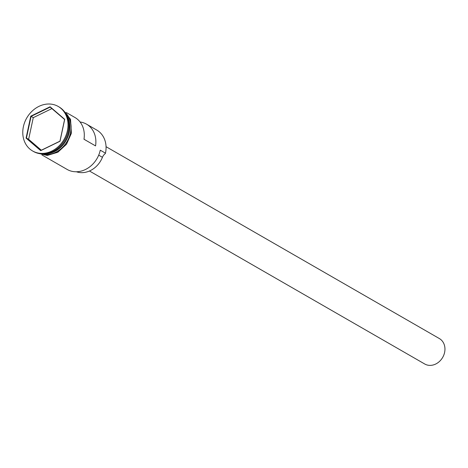 <?xml version="1.0" encoding="UTF-8"?>
<svg xmlns="http://www.w3.org/2000/svg" width="468" height="468" viewBox="0 0 468 468"><rect width="100%" height="100%" fill="white"/><g stroke="black" fill="none" stroke-linecap="round" stroke-linejoin="round"><path stroke-width="0.7" d="M76.372 171.762A22.136 18.544 119.9 0 0 102.433 157.306A7.336 6.148 119.9 0 1 105.201 153.662L105.475 153.176A24.459 20.487 -60.1 0 0 96.724 130.034L86.539 124.172A24.459 20.487 -60.1 0 0 80.087 121.996M106.049 146.689L439.353 338.551A14.678 12.291 119.9 0 1 444.6 352.433A14.678 12.291 119.9 0 1 424.71 363.987L89.464 171.007M45.648 153.685A24.459 20.487 -60.1 0 0 68.895 132.122A24.459 20.487 -60.1 0 0 67.117 116.38M43.711 153.861A24.459 20.487 -60.1 0 0 69.241 132.321A24.459 20.487 -60.1 0 0 66.304 114.613M32.584 150.965L33.398 151.433A25.681 21.516 -60.1 0 0 68.205 131.221A25.681 21.516 -60.1 0 0 59.021 106.92L58.207 106.452A25.681 21.516 -60.1 0 0 23.4 126.664A25.681 21.516 -60.1 0 0 32.584 150.965A25.681 21.516 -60.1 0 0 67.398 130.753A25.681 21.516 -60.1 0 0 58.207 106.452M66.345 112.548L74.962 117.509A24.459 20.487 119.9 0 1 83.977 139.242L95.554 145.905A24.459 20.487 -60.1 0 0 86.539 124.172M105.475 153.176L100.263 150.181A24.459 20.487 -60.1 0 1 67.111 169.428L41.944 154.937M40.833 153.791A24.459 20.487 -60.1 0 0 70.399 132.988A24.459 20.487 -60.1 0 0 64.795 112.168M26.079 138.101L30.777 116.163L50.099 106.774L64.719 119.317L60.015 141.254L40.698 150.643L26.079 138.101L40.868 150.439L59.951 141.166L64.596 119.498L50.158 107.113L31.075 116.386L26.43 138.048L28.63 139.318L41.33 150.216M84.053 138.727A12.226 10.243 119.9 0 1 84.369 139.47M51.895 108.599L33.275 117.649L30.777 116.163M33.275 117.649L28.63 139.318M50.158 107.113L50.099 106.774M53.82 151.573A24.213 20.282 -60.1 0 0 68.919 132.233A24.213 20.282 -60.1 0 0 69.404 124.511M40.225 153.72A24.582 20.592 -60.1 0 0 70.504 133A24.582 20.592 -60.1 0 0 64.432 111.671M102.433 157.306L98.701 155.154M62.396 109.43L70.539 119.287L71.393 133.292L66.52 144.261L57.821 152.258L47.268 155.452L37.264 153.094"/></g></svg>
